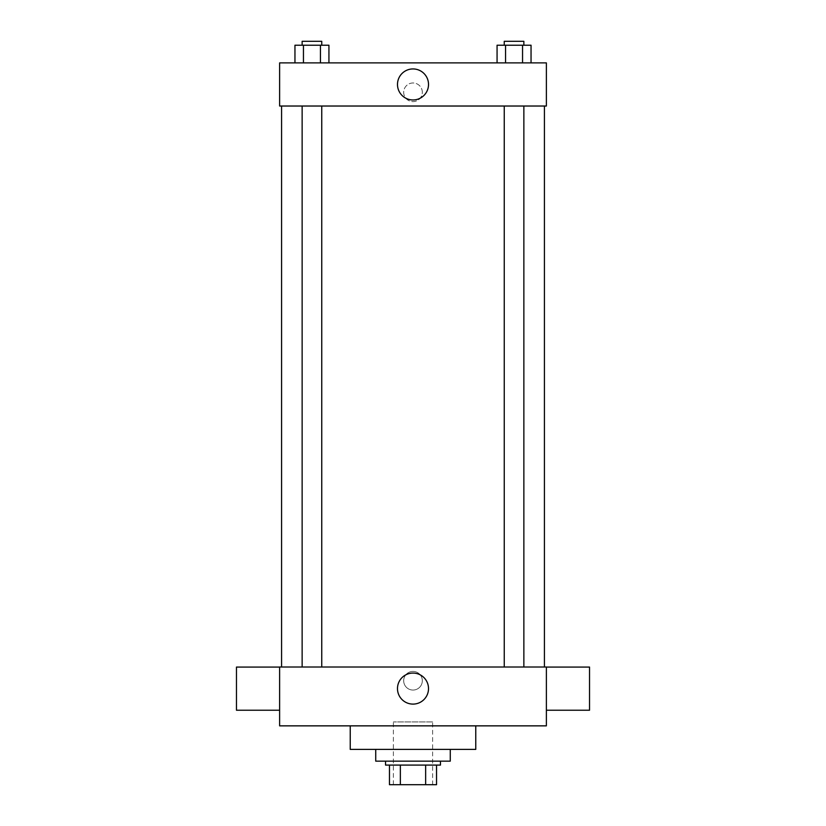 <?xml version="1.0" encoding="UTF-8"?>
<svg xmlns="http://www.w3.org/2000/svg" width="826" height="826" viewBox="0 0 826 826"><rect width="100%" height="100%" fill="white"/><g stroke="black" fill="none" stroke-linecap="round" stroke-linejoin="round"><path stroke-width="0.62" stroke-dasharray="4.13 3.1" d="M432.618 721.934L393.382 721.934L432.618 721.934L432.618 784.7L393.382 784.7L432.618 784.7M400.352 784.7L389.459 784.7L389.459 765.082L400.352 765.082L400.352 784.7L436.541 784.7M425.648 765.082L400.352 765.082L425.648 765.082L425.648 784.7M400.352 765.082L389.459 765.082M385.535 765.082L440.464 765.082M413 761.159L385.535 761.159L413 761.159M450.263 761.159L375.737 761.159M450.263 749.388L375.737 749.388L450.263 749.388M475.766 725.858L475.766 749.388L350.234 749.388L350.234 725.858L475.766 725.858L350.234 725.858M279.622 725.858L546.378 725.858L546.378 667.016L279.622 667.016L279.622 725.858M413 671.424A9.313 9.313 0 0 0 404.936 685.404A9.313 9.313 0 0 0 421.064 685.404A9.313 9.313 0 0 0 413 671.424A9.313 9.313 0 0 1 421.064 685.404A9.313 9.313 0 0 1 404.936 685.404A9.313 9.313 0 0 1 413 671.424M514.051 667.016L523.86 667.016L514.051 667.016M321.748 667.016L302.14 667.016L321.748 667.016L302.14 667.016L321.748 667.016L321.748 106.027L302.14 106.027L321.748 106.027M413 667.016L544.417 667.016L413 667.016M546.378 688.647L546.378 710.226L546.378 688.647M279.622 688.647L279.622 710.226L279.622 688.647M397.482 688.585A15.518 15.518 0 0 0 420.754 702.028A15.518 15.518 0 0 0 420.754 675.152A15.518 15.518 0 0 0 397.482 688.585M589.537 710.226L589.537 667.078M236.463 667.078L236.463 710.226M413 106.027L281.583 106.027L413 106.027M514.051 106.027L523.86 106.027L514.051 106.027M279.622 106.027L546.378 106.027L546.378 62.879L279.622 62.879L279.622 106.027M422.313 92.295A9.313 9.313 0 0 0 408.343 84.231A9.313 9.313 0 0 0 408.343 100.369A9.313 9.313 0 0 0 422.313 92.295A9.313 9.313 0 0 0 408.343 84.231A9.313 9.313 0 0 0 408.343 100.369A9.313 9.313 0 0 0 422.313 92.295M294.954 62.879L294.954 45.223L303.452 45.223L303.452 62.879L294.954 62.879L328.934 62.879L294.954 62.879L328.934 62.879L294.954 62.879L328.934 62.879L294.954 62.879L303.452 62.879L303.452 45.223L328.934 45.223L320.436 45.223L320.436 62.879L320.436 45.223L294.954 45.223L328.934 45.223L328.934 62.879M497.066 62.879L497.066 45.223L505.564 45.223L505.564 62.879L497.066 62.879L531.046 62.879L497.066 62.879L531.046 62.879L497.066 62.879L531.046 62.879L497.066 62.879L505.564 62.879L505.564 45.223L531.046 45.223L522.548 45.223L522.548 62.879L522.548 45.223L497.066 45.223L531.046 45.223L531.046 62.879M279.622 101.619L279.622 82.982L279.622 101.619M546.378 82.982L546.378 101.619L546.378 82.982M428.518 84.448A15.518 15.518 0 0 1 405.246 97.891A15.518 15.518 0 0 1 405.246 71.015A15.518 15.518 0 0 1 428.518 84.448M523.86 45.223L504.252 45.223L523.86 45.223L504.252 45.223L523.86 45.223L523.86 41.3L504.252 41.3L523.86 41.3L504.252 41.3L504.252 45.223M321.748 45.223L302.14 45.223L321.748 45.223L302.14 45.223L321.748 45.223L321.748 41.3L302.14 41.3L321.748 41.3L302.14 41.3L302.14 45.223M522.548 45.223L522.548 62.879M505.564 45.223L505.564 62.879M320.436 45.223L320.436 62.879M303.452 45.223L303.452 62.879M393.382 784.7L393.382 721.934M302.14 106.027L302.14 667.016M504.252 106.027L504.252 667.016M523.86 106.027L523.86 667.016"/><path stroke-width="1.24" d="M425.648 765.082L425.648 784.7L389.459 784.7L389.459 765.082M425.648 784.7L436.541 784.7L436.541 765.082L436.541 784.7M440.464 761.159L440.464 765.082L385.535 765.082L385.535 761.159M400.352 765.082L400.352 784.7M375.737 749.388L375.737 761.159L450.263 761.159L450.263 749.388M350.234 725.858L350.234 749.388L475.766 749.388L475.766 725.858M546.378 725.858L279.622 725.858L279.622 667.016L546.378 667.016L546.378 725.858M397.482 688.585A15.518 15.518 0 0 1 420.754 675.152A15.518 15.518 0 0 1 420.754 702.028A15.518 15.518 0 0 1 397.482 688.585M546.378 667.078L589.537 667.078L589.537 710.226L546.378 710.226M279.622 710.226L236.463 710.226L236.463 667.078L279.622 667.078M546.378 106.027L279.622 106.027L279.622 62.879L546.378 62.879L546.378 106.027M428.518 84.448A15.518 15.518 0 0 1 405.246 97.891A15.518 15.518 0 0 1 405.246 71.015A15.518 15.518 0 0 1 428.518 84.448M531.046 62.879L531.046 45.223L497.066 45.223L497.066 62.879M522.548 45.223L522.548 62.879M505.564 45.223L505.564 62.879M504.252 45.223L504.252 41.3L523.86 41.3L523.86 45.223M328.934 62.879L328.934 45.223L294.954 45.223L294.954 62.879M320.436 45.223L320.436 62.879M303.452 45.223L303.452 62.879M302.14 45.223L302.14 41.3L321.748 41.3L321.748 45.223M281.583 106.027L281.583 667.016M544.417 106.027L544.417 667.016M523.86 667.016L523.86 106.027M504.252 667.016L504.252 106.027M302.14 106.027L302.14 667.016M321.748 106.027L321.748 667.016"/></g></svg>
